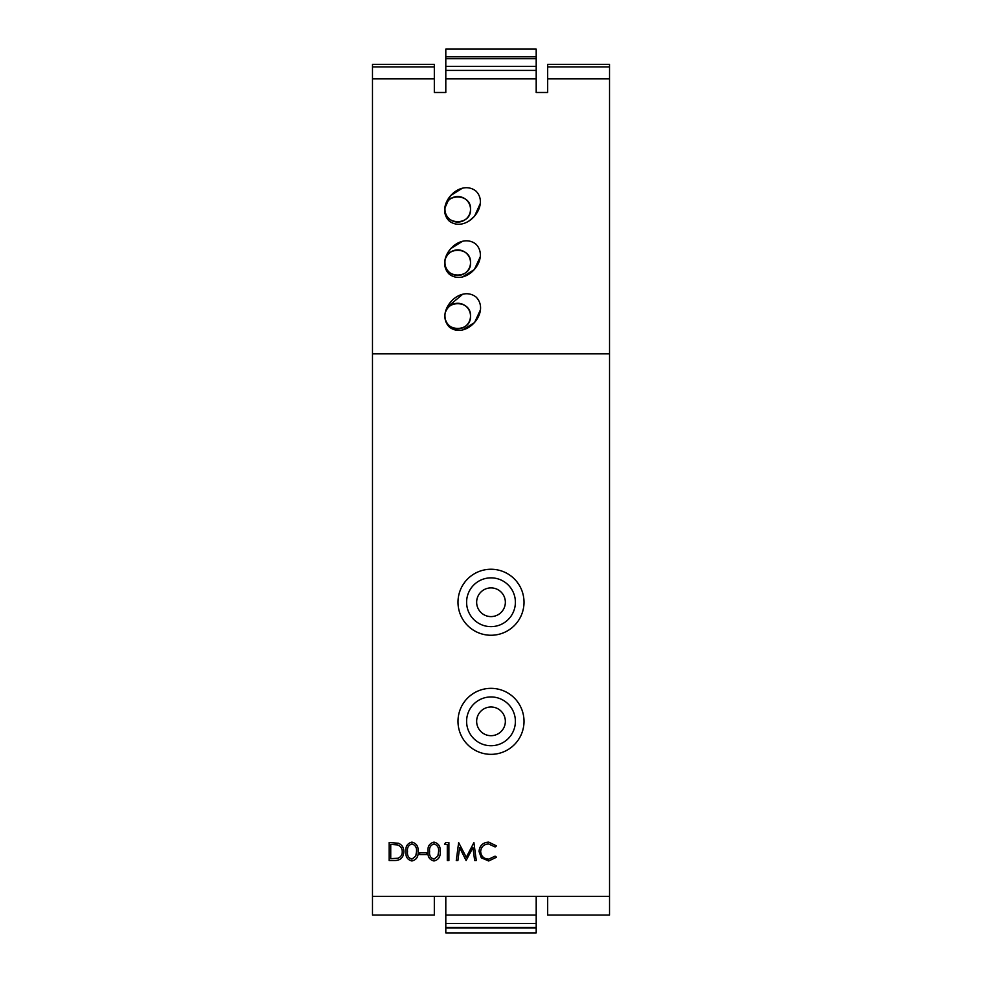 <?xml version="1.0" encoding="UTF-8"?>
<svg xmlns="http://www.w3.org/2000/svg" width="982" height="982" viewBox="0 0 982 982"><rect width="100%" height="100%" fill="white"/><g stroke="black" fill="none" stroke-linecap="round" stroke-linejoin="round"><path stroke-width="1.47" d="M505.349 721.34A14.349 14.349 0 0 0 491 706.991A14.349 14.349 0 0 0 476.651 721.34A14.349 14.349 0 0 0 491 735.69A14.349 14.349 0 0 0 505.349 721.34M505.349 602.248A14.349 14.349 0 0 0 491 587.899A14.349 14.349 0 0 0 476.651 602.248A14.349 14.349 0 0 0 491 616.598A14.349 14.349 0 0 0 505.349 602.248M524.007 602.248A33.007 33.007 0 0 1 491 635.256A33.007 33.007 0 0 1 457.993 602.248A33.007 33.007 0 0 1 491 569.253A33.007 33.007 0 0 1 524.007 602.248M466.61 602.248A24.39 24.39 0 0 0 491 626.639A24.39 24.39 0 0 0 515.39 602.248A24.39 24.39 0 0 0 491 577.858A24.39 24.39 0 0 0 466.61 602.248M524.007 721.34A33.007 33.007 0 0 1 491 754.348A33.007 33.007 0 0 1 457.993 721.34A33.007 33.007 0 0 1 491 688.345A33.007 33.007 0 0 1 524.007 721.34M466.61 721.34A24.39 24.39 0 0 0 491 745.731A24.39 24.39 0 0 0 515.39 721.34A24.39 24.39 0 0 0 491 696.95A24.39 24.39 0 0 0 466.61 721.34M444.969 262.685A12.766 12.766 0 0 0 457.747 275.451A12.766 12.766 0 0 0 470.513 262.685C471.397 279.097 444.122 279.158 444.969 262.685C444.097 246.224 471.385 246.237 470.513 262.685A12.766 12.766 0 0 0 445.938 257.812M444.969 209.301C443.987 192.889 471.483 192.889 470.513 209.301A12.766 12.766 0 0 0 457.747 196.535A12.766 12.766 0 0 0 444.969 209.301A12.766 12.766 0 0 0 457.747 222.079A12.766 12.766 0 0 0 470.513 209.301C471.495 225.688 444.036 225.762 444.969 209.301M475.84 244.076C459.085 231.249 434.437 259.297 449.191 274.138C465.971 286.977 490.595 258.892 475.84 244.076M462.436 241.327L450.701 248.642M450.566 248.79L446.822 254.485M475.84 190.95C458.901 178.184 434.461 206.269 449.191 221.024C466.217 233.863 490.57 205.484 475.84 190.95M462.338 188.225L450.64 195.59M450.431 195.835L444.834 208.147M444.969 316.057A12.766 12.766 0 0 0 457.747 328.823A12.766 12.766 0 0 0 470.513 316.057C471.335 332.493 444.171 332.554 444.969 316.057C444.159 299.584 471.323 299.596 470.513 316.057A12.766 12.766 0 0 0 445.951 311.171M476.049 297.03C459.416 284.179 434.633 312.166 449.4 327.104C466.057 339.968 490.816 311.92 476.049 297.03M462.669 294.269L447.055 307.391M445.803 78.842L445.803 49.1L536.197 49.1L536.197 78.842L445.803 78.842L445.803 92.492L434.326 92.492L434.326 78.842L372.485 78.842L372.485 64.346L434.326 64.346L434.326 78.842M445.803 58.711L536.197 58.711M547.674 896.394L609.515 896.394L609.515 915.04L547.674 915.04L547.674 896.394L536.197 896.394L536.197 915.04L445.803 915.04L445.803 896.394L434.326 896.394L434.326 915.04L372.485 915.04L372.485 353.802L609.515 353.802L609.515 78.842L547.674 78.842L547.674 92.492L536.197 92.492L536.197 78.842M609.515 896.394L609.515 353.802M462.559 276.899L474.355 269.547L480.198 256.953M469.2 220.876L474.404 216.359M474.564 216.187L480.21 203.667M372.485 353.802L372.485 78.842M462.731 329.866L474.49 322.587M474.613 322.452L480.407 309.895M445.803 70.422L536.197 70.422M609.515 66.923L609.515 64.346L547.674 64.346L547.674 66.923L609.515 66.923L609.515 78.842M547.674 78.842L547.674 66.923M536.197 915.04L536.197 932.9L445.803 932.9L445.803 915.04M445.803 927.978L536.197 927.978M445.803 923.485L536.197 923.485M445.803 66.395L536.197 66.395M445.803 56.784L536.197 56.784M394.69 860.527L389.13 860.527L389.13 842.581L398.447 843.231C402.08 844.876 403.884 847.724 403.848 851.775C403.504 857.556 400.46 860.465 394.69 860.527M390.738 858.685L397.931 858.231C400.803 857.077 402.239 854.917 402.239 851.775C402.215 848.387 400.644 846.103 397.514 844.925L390.738 844.422L390.738 858.685M411.912 860.981C407.395 859.79 405.394 856.648 405.91 851.566C405.382 846.472 407.383 843.329 411.912 842.126C416.491 843.305 418.553 846.447 418.099 851.566C418.553 856.672 416.491 859.815 411.912 860.981M407.53 851.554C407.027 855.531 408.512 858.059 411.961 859.14L415.816 856.058L416.491 851.554C416.908 847.601 415.398 845.072 411.961 843.968C408.512 845.048 407.027 847.576 407.53 851.554M419.707 854.549L419.707 852.707L426.605 852.707L426.605 854.549L419.707 854.549M433.983 860.981C429.465 859.79 427.465 856.648 427.992 851.566C427.465 846.472 429.453 843.329 433.983 842.126C438.561 843.305 440.623 846.447 440.182 851.566C440.623 856.672 438.561 859.815 433.983 860.981M429.6 851.554C429.097 855.531 430.582 858.059 434.044 859.14L437.886 856.058L438.573 851.554C438.979 847.601 437.469 845.072 434.044 843.968C430.582 845.048 429.097 847.576 429.6 851.554M444.551 844.422L445.595 842.581L448.909 842.581L448.909 860.527L447.301 860.527L447.301 844.422L444.551 844.422M457.894 860.527L456.274 860.527L458.643 842.581L466.278 857.298L473.901 842.581L476.282 860.527L474.662 860.527L472.943 847.613L466.106 860.527L459.613 847.589L457.894 860.527M488.692 842.126L496.511 845.883L495.1 846.95L488.582 843.968C483.782 844.299 481.131 846.84 480.652 851.566C481.155 856.353 483.831 858.882 488.705 859.14L495.1 856.157L496.511 857.225L488.705 860.981L481.315 857.838L479.032 851.443C479.609 845.637 482.825 842.519 488.692 842.126M372.485 896.394L434.326 896.394M445.803 896.394L536.197 896.394M372.485 66.923L434.326 66.923M445.803 927.818L536.197 927.818M445.803 927.474L536.197 927.474"/></g></svg>
